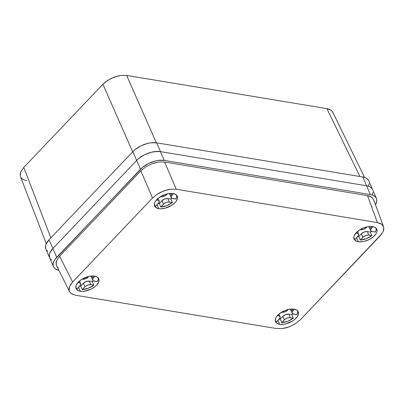 <?xml version="1.0" encoding="UTF-8"?>
<svg xmlns="http://www.w3.org/2000/svg" width="404" height="404" viewBox="0 0 404 404"><rect width="100%" height="100%" fill="white"/><g stroke="black" fill="none" stroke-linecap="round" stroke-linejoin="round"><path stroke-width="0.61" d="M333.214 113.393L332.502 111.691L331.169 110.292L329.27 109.257L326.876 108.615L359.949 176.513L326.876 108.615L126.664 75.442L156.318 142.779L126.664 75.442L120.781 75.437L117.513 76.073L110.959 78.502L105.202 82.138L102.904 84.244L23.775 167.443L50.838 237.865L23.775 167.443L20.781 171.826L20.2 173.932L20.488 176.624L46.258 243.688M364.554 177.412L332.82 112.251L331.169 110.292L326.876 108.615L126.664 75.442L120.781 75.437L114.201 77.108L107.924 80.199L102.904 84.244L132.663 151.823L102.904 84.244L23.775 167.443L20.781 171.826L20.266 175.871M20.978 177.573L22.311 178.972L24.21 180.012L26.603 180.654M368.554 185.81L369.135 183.699M368.357 180.053L367.024 178.654L365.125 177.619L362.731 176.977L156.616 142.824L150.732 142.819L147.465 143.455L140.905 145.884L135.148 149.525L132.85 151.631L49.071 239.718L46.076 244.102L45.495 246.208L45.884 249.137M46.273 249.854L47.606 251.253M376.412 198.389L372.589 189.597A17.998 9.418 156.5 0 0 366.554 185.764L370.377 194.556A17.998 9.418 -23.5 0 1 376.412 198.389A17.998 9.418 -23.5 0 1 375.493 204.793L376.781 201.283L376.715 199.339L376.003 197.637L374.67 196.238L372.771 195.198L370.377 194.556L164.261 160.403L370.377 194.556L366.554 185.764A17.998 9.418 -23.5 0 1 372.589 189.597L368.766 180.81A17.998 9.418 156.5 0 0 362.731 176.977L366.554 185.764L368.948 186.406L370.847 187.446L372.18 188.845L370.847 187.446L368.948 186.406L366.554 185.764L160.439 151.616L164.261 160.403L158.378 160.398L155.111 161.034L148.551 163.469L142.789 167.105L56.717 257.298L52.894 248.511L136.668 160.423L132.85 151.631L49.071 239.718L52.894 248.511L49.899 252.889L49.318 254.995L49.707 257.929L49.318 254.995L49.899 252.889L52.894 248.511L49.071 239.718A17.998 9.418 156.5 0 0 45.864 249.096L49.687 257.888A17.998 9.418 -23.5 0 1 52.894 248.511L136.668 160.423L52.894 248.511A17.998 9.418 156.5 0 0 49.687 257.888L53.51 266.68A17.998 9.418 -23.5 0 1 56.717 257.298L52.894 248.511L136.668 160.423A17.998 9.418 -23.5 0 1 160.439 151.616L156.616 142.824L362.731 176.977L366.554 185.764L160.439 151.616L154.555 151.611L151.288 152.247L144.728 154.676L138.966 158.317L136.668 160.423L140.491 169.21L54.929 259.489L53.722 261.681L53.141 263.787L53.207 265.731L53.919 267.433L55.252 268.832L58.792 270.367A17.998 9.418 -23.5 0 1 53.51 266.68M372.377 194.597L372.958 192.491L372.377 194.597M50.096 258.641L51.429 260.04L50.096 258.641M160.439 151.616L156.616 142.824A17.998 9.418 156.5 0 0 132.85 151.631L140.491 169.21A17.998 9.418 -23.5 0 1 164.261 160.403L160.439 151.616L157.646 151.399L151.288 152.247L144.728 154.676L138.966 158.317L136.668 160.423A17.998 9.418 156.5 0 1 160.439 151.616L366.554 185.764L160.439 151.616M80.224 291.239A12.373 6.474 -23.5 0 1 76.078 288.602A12.373 6.474 -23.5 0 1 81.204 279.719A12.373 6.474 -23.5 0 1 94.622 276.099L97.571 277.255L98.98 279.386L98.627 282.174L96.566 285.184L94.985 286.633L91.026 289.133L84.269 291.244L82.143 291.39L78.578 290.799L76.356 289.123L75.866 287.951L76.22 285.168L78.28 282.154L81.729 279.376L88.33 276.533L90.577 276.099L94.622 276.099A12.373 6.474 -23.5 0 1 98.768 278.735A12.373 6.474 -23.5 0 1 93.642 287.623A12.373 6.474 -23.5 0 1 80.224 291.239L78.538 287.36L80.224 291.239M75.821 287.668A12.373 6.474 156.5 0 0 77.204 288.764L80.588 284.896L80.537 283.457L79.133 282.689A4.5 2.353 -23.5 0 1 80.643 283.648A4.5 2.353 -23.5 0 1 79.84 285.992L77.204 288.764L75.76 287.598M358.232 241.708A12.373 6.474 -23.5 0 1 354.081 239.072A12.373 6.474 -23.5 0 1 359.212 230.184A12.373 6.474 -23.5 0 1 372.629 226.568A12.373 6.474 -23.5 0 1 376.775 229.204A12.373 6.474 -23.5 0 1 371.65 238.092A12.373 6.474 -23.5 0 1 358.232 241.708L356.545 237.83L358.232 241.708L356.586 241.269L354.364 239.592L353.828 237.082L354.227 235.633L356.288 232.623L359.737 229.841L364.055 227.715L368.584 226.563L370.705 226.417L374.276 227.008L376.493 228.684L377.033 231.194L376.629 232.638L375.801 234.148L372.993 237.103L369.029 239.602L364.524 241.274L362.277 241.713L358.232 241.708M353.823 238.138A12.373 6.474 156.5 0 0 355.212 239.234L358.595 235.365L358.545 233.926L357.141 233.159A4.5 2.353 -23.5 0 1 358.651 234.113A4.5 2.353 -23.5 0 1 357.848 236.461L355.212 239.234L353.768 238.067M279.689 324.286A12.373 6.474 -23.5 0 1 275.543 321.65A12.373 6.474 -23.5 0 1 280.674 312.767A12.373 6.474 -23.5 0 1 294.087 309.146A12.373 6.474 -23.5 0 1 298.238 311.787A12.373 6.474 -23.5 0 1 293.107 320.67A12.373 6.474 -23.5 0 1 279.689 324.286L278.002 320.412L279.689 324.286L276.74 323.134L275.336 320.998L275.69 318.216L276.518 316.711L279.326 313.756L285.517 310.292L290.042 309.146L294.087 309.146L297.041 310.302L297.955 311.267L298.49 313.772L297.263 316.726L294.45 319.68L292.582 321.013L285.981 323.851L283.739 324.291L279.689 324.286M275.286 320.72A12.373 6.474 156.5 0 0 276.669 321.811L280.058 317.943L280.007 316.509L278.603 315.736A4.5 2.353 -23.5 0 1 280.108 316.696A4.5 2.353 -23.5 0 1 279.305 319.039L276.669 321.811L275.23 320.645M158.762 208.661A12.373 6.474 -23.5 0 1 154.616 206.025A12.373 6.474 -23.5 0 1 159.747 197.137A12.373 6.474 -23.5 0 1 173.159 193.521A12.373 6.474 -23.5 0 1 177.311 196.157A12.373 6.474 -23.5 0 1 172.18 205.04A12.373 6.474 -23.5 0 1 158.762 208.661L157.075 204.783L158.762 208.661L155.813 207.504L154.409 205.373L154.762 202.586L155.591 201.081L158.398 198.127L164.59 194.667L169.114 193.516L171.24 193.37L174.806 193.96L177.028 195.637L177.563 198.142L176.336 201.096L175.104 202.606L171.655 205.383L165.054 208.227L160.686 208.807L158.762 208.661M154.358 205.091A12.373 6.474 156.5 0 0 155.742 206.181L159.131 202.318L159.08 200.879L157.671 200.106A4.5 2.353 -23.5 0 1 159.181 201.066A4.5 2.353 -23.5 0 1 158.378 203.414L155.742 206.181L154.303 205.02M58.141 267.756L56.807 266.362M56.535 265.898L56.03 262.716L56.61 260.61L59.605 256.232L140.844 170.816L145.859 166.771L152.136 163.681L155.449 162.645L158.716 162.009L164.6 162.014L367.489 195.627L369.882 196.268L371.781 197.309L373.639 199.763M372.099 206.646L371.811 207.055M383.537 226.674L383.734 227.356L383.022 225.654L381.689 224.255L379.79 223.215L377.402 222.579L176.25 189.249L377.402 222.579L367.489 195.627L377.402 222.579L381.689 224.255L383.537 226.674L373.624 199.727L371.781 197.309L367.489 195.627L164.6 162.014L176.25 189.249L170.367 189.244L176.25 189.249L164.6 162.014L158.716 162.009L152.136 163.681L145.859 166.771L140.844 170.816L152.495 198.051L157.51 194.006L163.787 190.915L170.367 189.244L167.099 189.88L160.55 192.309L157.51 194.006L152.495 198.051L140.844 170.816L59.605 256.232L56.61 260.61L56.095 264.66L69.544 291.658L69.119 290.451L69.634 286.406L72.629 282.027L59.605 256.232L72.629 282.027L152.495 198.051L72.629 282.027L70.841 284.214L69.634 286.406L69.054 288.512L69.119 290.451L69.831 292.153L71.16 293.551L69.544 291.658M383.219 231.401L383.8 229.295L383.734 227.356L383.219 231.401L380.225 235.784L300.359 319.756L295.339 323.801L289.067 326.892L282.487 328.563L276.604 328.558L75.452 295.233L71.16 293.551L73.058 294.592M176.785 195.208L176.669 197.051L175.755 199.056L172.72 198.556A4.5 2.353 -23.5 0 1 171.215 197.596A4.5 2.353 -23.5 0 1 172.018 195.253L171.119 196.874L171.649 198.137L175.755 199.056A12.373 6.474 156.5 0 0 176.8 195.329M170.902 199.036A12.373 6.474 156.5 0 0 171.841 198.263L170.902 199.036L172.432 202.556L170.902 199.036L167.867 198.536A4.5 2.353 156.5 0 0 161.928 200.738L163.453 204.252A4.5 2.353 -23.5 0 1 169.397 202.05L167.867 198.536L170.902 199.036M160.817 207.025A12.373 6.474 156.5 0 0 172.432 202.556L169.397 202.05L167.867 198.536L164.751 198.95L161.928 200.738L163.453 204.252L160.817 207.025L159.292 203.51L160.817 207.025L166.852 205.651L172.432 202.556L168.7 201.995L166.281 202.47L164.029 203.727L160.817 207.025M158.262 203.535A12.373 6.474 156.5 0 0 159.292 203.51L161.928 200.738L159.292 203.51L157.823 203.525M297.713 310.833L297.596 312.681L296.682 314.686L293.647 314.186A4.5 2.353 -23.5 0 1 292.142 313.226A4.5 2.353 -23.5 0 1 292.945 310.878L292.047 312.504L292.577 313.762L296.682 314.686A12.373 6.474 156.5 0 0 297.728 310.959M291.829 314.666A12.373 6.474 156.5 0 0 292.769 313.888L291.829 314.666L293.36 318.18L291.829 314.666L288.794 314.166A4.5 2.353 156.5 0 0 282.856 316.367L284.381 319.882A4.5 2.353 -23.5 0 1 290.325 317.68L288.794 314.166L291.829 314.666M281.745 322.655A12.373 6.474 156.5 0 0 293.36 318.18L290.325 317.68L288.794 314.166L285.679 314.58L282.856 316.367L284.381 319.882L281.745 322.655L280.219 319.135L281.745 322.655L287.779 321.281L293.36 318.18L289.628 317.625L287.209 318.094L284.956 319.357L281.745 322.655M279.189 319.165A12.373 6.474 156.5 0 0 280.219 319.135L282.856 316.367L280.219 319.135L278.75 319.15M376.25 228.255L376.134 230.103L375.22 232.108L372.19 231.603A4.5 2.353 -23.5 0 1 370.68 230.644A4.5 2.353 -23.5 0 1 371.483 228.3L370.589 229.921L371.114 231.184L375.22 232.108A12.373 6.474 156.5 0 0 376.27 228.381M370.367 232.088A12.373 6.474 156.5 0 0 371.311 231.31L370.367 232.088L371.897 235.603L370.367 232.088L367.337 231.583A4.5 2.353 156.5 0 0 361.393 233.785L362.923 237.299A4.5 2.353 -23.5 0 1 368.867 235.098L367.337 231.583L370.367 232.088M360.287 240.072A12.373 6.474 156.5 0 0 371.897 235.603L368.867 235.098L367.337 231.583L364.216 232.002L361.393 233.785L362.923 237.299L360.287 240.072L358.757 236.557L360.287 240.072L366.317 238.698L371.897 235.603L368.165 235.042L365.746 235.517L363.499 236.774L360.287 240.072M357.732 236.582A12.373 6.474 156.5 0 0 358.757 236.557L361.393 233.785L358.757 236.557L357.288 236.572M75.452 295.233L276.604 328.558L282.487 328.563L285.749 327.927L289.067 326.892L295.339 323.801L300.359 319.756L382.012 233.593M98.243 277.785L98.127 279.634L97.218 281.639L94.183 281.134A4.5 2.353 -23.5 0 1 92.673 280.179A4.5 2.353 -23.5 0 1 93.475 277.831L92.582 279.452L93.112 280.714L97.218 281.639A12.373 6.474 156.5 0 0 98.263 277.912M92.365 281.618A12.373 6.474 156.5 0 0 93.304 280.841L92.365 281.618L93.89 285.133L92.365 281.618L89.329 281.113A4.5 2.353 156.5 0 0 83.386 283.315L84.916 286.835A4.5 2.353 -23.5 0 1 90.86 284.633L89.329 281.113L92.365 281.618M82.28 289.602A12.373 6.474 156.5 0 0 93.89 285.133L90.86 284.633L89.329 281.113L86.214 281.532L83.386 283.315L84.916 286.835L82.28 289.602L80.749 286.088L82.28 289.602L88.309 288.229L93.89 285.133L90.158 284.578L87.739 285.047L85.491 286.305L82.28 289.602M79.724 286.113A12.373 6.474 156.5 0 0 80.749 286.088L83.386 283.315L80.749 286.088L79.285 286.103M290.511 309.09A4.5 2.353 156.5 0 0 290.612 309.711L292.142 313.226M292.945 310.878L292.127 308.999L292.945 310.878L294.516 309.227L292.945 310.878M278.179 314.767L278.603 315.736L277.437 315.544L278.603 315.736L278.179 314.767M287.87 310.04A4.5 2.353 -23.5 0 1 281.926 312.241L285.042 311.822L287.87 310.04M292.122 310.666L290.713 309.898L290.521 308.984M281.583 312.186L281.926 312.241L281.583 312.186M369.049 226.508A4.5 2.353 156.5 0 0 369.15 227.129L370.68 230.644M371.483 228.3L370.665 226.417L371.483 228.3L373.054 226.649L371.483 228.3M356.717 232.189L357.141 233.159L355.974 232.962L357.141 233.159L356.717 232.189M366.408 227.457A4.5 2.353 -23.5 0 1 360.464 229.659L363.585 229.245L366.408 227.457M370.66 228.088L369.589 227.669L369.059 226.407M360.121 229.603L360.464 229.659L360.121 229.603M169.584 193.46A4.5 2.353 156.5 0 0 169.685 194.082L171.215 197.596M172.018 195.253L171.2 193.37L172.018 195.253L173.589 193.602L172.018 195.253M157.252 199.142L157.671 200.106L156.51 199.914L157.671 200.106L157.252 199.142M166.943 194.41A4.5 2.353 -23.5 0 1 160.999 196.612L164.115 196.198L166.943 194.41M171.195 195.041L169.786 194.268L169.594 193.359M160.656 196.556L160.999 196.612L160.656 196.556M91.041 276.038A4.5 2.353 156.5 0 0 91.147 276.659L92.673 280.179M93.475 277.831L92.657 275.952L93.475 277.831L95.046 276.179L93.475 277.831M78.714 281.719L79.133 282.689L77.967 282.497L79.133 282.689L78.714 281.719M88.4 276.993A4.5 2.353 -23.5 0 1 82.456 279.194L85.577 278.775L88.4 276.993M92.652 277.619L91.248 276.851L91.052 275.937M82.118 279.139L82.456 279.194L82.118 279.139M278.962 314.06L280.103 316.685M357.5 231.477L358.646 234.103M158.035 198.43L159.176 201.056M79.497 281.012L80.638 283.638"/></g></svg>
